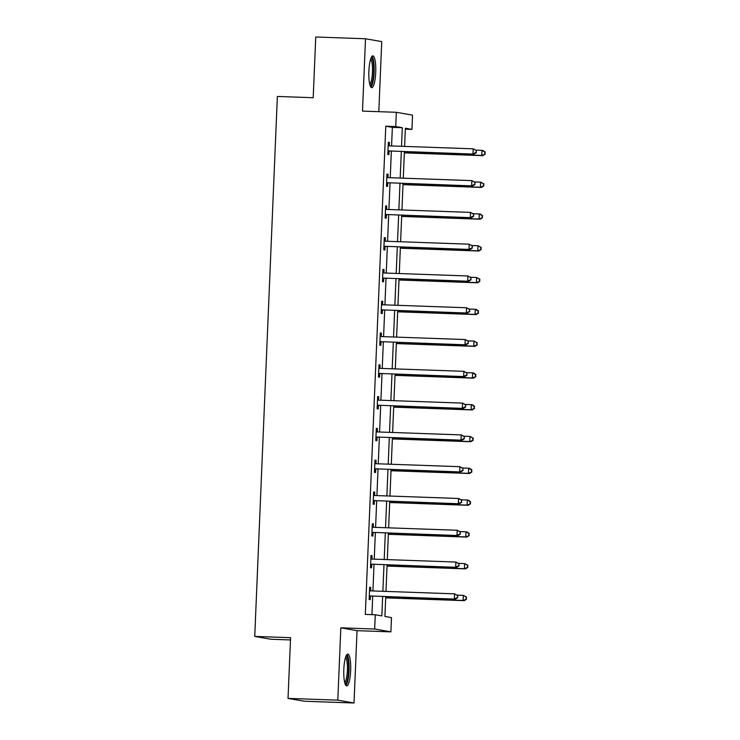 <?xml version="1.0" encoding="UTF-8"?>
<svg xmlns="http://www.w3.org/2000/svg" width="740" height="740" viewBox="0 0 740 740"><rect width="100%" height="100%" fill="white"/><g stroke="black" fill="none" stroke-linecap="round" stroke-linejoin="round"><path stroke-width="1.11" d="M350.649 670.597A15.91 3.441 92 0 0 347.791 654.095A15.91 3.441 92 0 0 343.813 669.404A15.91 3.441 92 0 0 346.671 685.906A15.91 3.441 92 0 0 350.649 670.597M375.726 72.363A15.91 3.441 92 0 0 372.868 55.861A15.91 3.441 92 0 0 368.881 71.169A15.91 3.441 92 0 0 371.739 87.672A15.91 3.441 92 0 0 375.726 72.363M385.743 596.653L384.911 616.448L391.488 617.604L390.896 631.868L374.671 629.028L375.272 614.764L381.849 615.911L382.654 596.542M357.05 630.665L340.825 627.825L337.801 700.16L288.026 698.403L304.251 701.233L354.016 703L357.05 630.665L390.896 631.868M290.478 639.943L270.96 639.249L254.736 636.409L277.371 96.45L313.205 97.717L315.749 37L365.514 38.767L362.489 111.102L396.325 112.295L412.55 115.135L411.949 129.398L405.372 128.242L404.614 146.4M378.806 111.675L381.738 41.597L365.514 38.767M405.335 129.158L411.949 129.398M337.801 700.16L354.016 703M391.571 145.937L392.357 127.354L385.781 126.207L365.31 614.413L375.272 614.764M371.933 614.644L372.701 596.19M372.923 590.946L374.033 564.407M374.255 559.163L375.365 532.615M375.587 527.37L376.697 500.832M376.919 495.587L378.029 469.049M378.251 463.795L379.361 437.257M379.583 432.012L380.693 405.474M380.915 400.229L382.025 373.691M382.247 368.437L383.357 341.899M383.579 336.654L384.689 310.115M384.911 304.871L386.021 278.323M386.243 273.079L387.362 246.54M387.575 241.296L388.694 214.757M388.907 209.513L390.026 182.965M390.239 177.72L391.358 151.182M389.268 145.734L389.407 142.441L388.306 142.246L387.797 154.475L388.889 154.669L389.027 151.367M387.936 177.526L388.075 174.224L386.974 174.039L386.465 186.258L387.557 186.452L387.695 183.15M386.604 209.309L386.733 206.016L385.642 205.822L385.133 218.05L386.225 218.235L386.363 214.942M385.272 241.101L385.401 237.799L384.31 237.605L383.801 249.833L384.893 250.028L385.031 246.725M383.93 272.884L384.069 269.582L382.978 269.397L382.469 281.616L383.561 281.811L383.699 278.508M382.599 304.667L382.737 301.374L381.646 301.18L381.137 313.409L382.229 313.594L382.367 310.3M381.267 336.46L381.405 333.157L380.314 332.963L379.796 345.192L380.897 345.386L381.035 342.084M379.935 368.243L380.073 364.94L378.982 364.755L378.464 376.975L379.565 377.169L379.703 373.876M378.603 400.026L378.741 396.733L377.65 396.538L377.132 408.767L378.233 408.961L378.371 405.659M377.271 431.818L377.409 428.516L376.318 428.321L375.8 440.55L376.901 440.744L377.039 437.442M375.939 463.601L376.077 460.308L374.986 460.114L374.468 472.342L375.569 472.527L375.707 469.234M374.607 495.384L374.745 492.091L373.654 491.897L373.136 504.125L374.236 504.319L374.375 501.017M373.275 527.176L373.413 523.874L372.322 523.689L371.804 535.908L372.904 536.102L373.043 532.8M371.943 558.959L372.081 555.666L370.99 555.472L370.472 567.7L371.572 567.885L371.711 564.592M370.611 590.751L370.749 587.449L369.658 587.255L369.14 599.483L370.24 599.678L370.379 596.375M340.825 627.825L374.671 629.028M385.781 126.207L395.733 126.558L396.325 112.295M288.026 698.403L290.57 637.677L254.736 636.409M404.392 151.644L403.282 178.183M403.06 183.428L401.95 209.966M401.728 215.22L400.618 241.758M400.396 247.003L399.286 273.541M399.064 278.786L397.954 305.333M397.732 310.578L396.621 337.116M396.4 342.361L395.289 368.899M395.068 374.144L393.957 400.692M393.736 405.936L392.625 432.475M392.404 437.719L391.293 464.257M391.072 469.512L389.962 496.05M389.74 501.295L388.63 527.833M388.407 533.077L387.298 559.616M387.075 564.87L385.966 591.408M401.524 146.289L402.31 127.706L395.733 126.558M382.876 591.297L383.986 564.759M384.208 559.514L385.318 532.966M385.54 527.722L386.65 501.184M386.872 495.939L387.982 469.401M388.204 464.156L389.314 437.608M389.536 432.364L390.646 405.825M390.868 400.581L391.978 374.042M392.2 368.788L393.319 342.25M393.532 337.005L394.651 310.467M394.864 305.222L395.983 278.684M396.196 273.43L397.315 246.892M397.528 241.647L398.647 215.109M398.86 209.864L399.979 183.317M400.192 178.072L401.311 151.534M392.357 127.354L402.31 127.706M388.296 142.404L389.407 142.441M386.964 174.187L388.075 174.224M385.632 205.97L386.733 206.016M384.3 237.762L385.401 237.799M382.969 269.545L384.069 269.582M381.637 301.337L382.737 301.374M380.305 333.12L381.405 333.157M378.973 364.903L380.073 364.94M377.641 396.696L378.741 396.733M376.309 428.479L377.409 428.516M374.976 460.262L376.077 460.308M373.644 492.054L374.745 492.091M372.312 523.837L373.413 523.874M370.981 555.62L372.081 555.666M369.649 587.412L370.749 587.449M388.981 150.942L474.081 154.114L388.981 150.942A2.044 1.989 -80.1 0 0 388.232 151.062L387.936 151.173M475.968 152.542L472.99 153.92L473.202 148.823L476.495 150.581L475.968 152.542L476.495 150.581M388.167 145.549L388.454 145.678A2.044 1.989 -80.1 0 0 389.194 145.854L473.202 148.823L476.051 150.507M390.072 151.136A2.044 1.989 -80.1 0 0 389.323 151.256L387.908 151.783M388.176 145.244L389.536 145.863L388.454 145.678M474.081 154.114L476.412 152.616M404.345 152.865L482.85 155.65L481.759 155.456L481.971 150.359L475.876 150.146M404.355 152.708L481.759 155.456L485.172 154.151L484.82 152.033L484.737 154.077M484.82 152.033L481.971 150.359L483.063 150.553L485.264 152.116M485.172 154.151L482.85 155.65M371.064 57.951A13.773 2.979 -88 0 1 373.709 68.145A13.773 2.979 -88 0 1 371.693 83.879A13.773 2.979 -88 0 1 370.093 85.451M369.75 84.24A12.756 2.756 92 0 0 370.62 82.945A12.756 2.756 92 0 0 372.507 69.736A12.756 2.756 92 0 0 370.638 59.135M370.916 87.154A15.808 3.423 92 0 0 371.841 85.683A15.808 3.423 92 0 0 374.172 69.68A15.808 3.423 92 0 0 372.007 56.314M345.987 656.186A13.773 2.979 -88 0 1 348.596 670.459A13.773 2.979 -88 0 1 345.016 683.686M344.674 682.474A12.756 2.756 92 0 0 347.384 670.385A12.756 2.756 92 0 0 345.562 657.37M345.839 685.388A15.808 3.423 92 0 0 349.039 670.533A15.808 3.423 92 0 0 346.93 654.548M387.649 182.734L472.749 185.897L387.649 182.734A2.044 1.989 -80.1 0 0 386.9 182.854L386.604 182.965M474.636 184.325L471.658 185.703L471.87 180.615L475.163 182.364L474.636 184.325L475.163 182.364M386.835 177.332L387.122 177.461A2.044 1.989 -80.1 0 0 387.862 177.637L471.87 180.615L474.719 182.29M388.74 182.919A2.044 1.989 -80.1 0 0 387.991 183.048L386.576 183.566M386.844 177.036L388.204 177.646M472.749 185.897L475.071 184.408M386.317 214.517L471.417 217.69L386.317 214.517A2.044 1.989 -80.1 0 0 385.568 214.637L385.272 214.748M473.304 216.117L470.325 217.495L470.538 212.399L473.831 214.156L473.304 216.117L473.831 214.156M385.503 209.115L385.79 209.254A2.044 1.989 -80.1 0 0 386.53 209.42L470.538 212.399L473.387 214.073M387.409 214.711A2.044 1.989 -80.1 0 0 386.659 214.831L385.244 215.358M385.512 208.819L386.872 209.439M471.417 217.69L473.739 216.191M403.013 184.649L481.518 187.433L480.427 187.238L480.639 182.151L474.543 181.929M403.023 184.501L480.427 187.238L483.84 185.934L483.488 183.825L483.405 185.86M483.488 183.825L480.639 182.151L483.932 183.899M483.84 185.934L481.518 187.433M401.681 216.441L480.186 219.216L479.095 219.031L479.307 213.934L473.212 213.721M401.681 216.284L479.095 219.031L482.508 217.727L482.156 215.608L482.073 217.643M482.156 215.608L479.307 213.934L480.399 214.128L482.6 215.692M482.508 217.727L480.186 219.216M384.985 246.3L470.085 249.472L384.985 246.3A2.044 1.989 -80.1 0 0 384.236 246.429L383.94 246.531M471.972 247.9L468.993 249.278L469.206 244.191L472.499 245.939L471.972 247.9L472.499 245.939M384.171 240.907L384.458 241.036A2.044 1.989 -80.1 0 0 385.198 241.212L469.206 244.191L472.055 245.865M386.077 246.494A2.044 1.989 -80.1 0 0 385.327 246.614L383.912 247.142M384.18 240.602L385.54 241.221M470.085 249.472L472.407 247.974M383.653 278.092L468.753 281.256L383.653 278.092A2.044 1.989 -80.1 0 0 382.904 278.212L382.599 278.323M470.64 279.683L467.661 281.071L467.874 275.974L471.167 277.731L470.64 279.683L471.167 277.731M382.839 272.69L383.126 272.82A2.044 1.989 -80.1 0 0 383.866 272.995L467.874 275.974L470.723 277.648M384.745 278.286A2.044 1.989 -80.1 0 0 383.995 278.407L382.58 278.925M382.848 272.394L384.208 273.005L383.126 272.82M468.753 281.256L471.075 279.766M382.321 309.875L467.421 313.048L382.321 309.875A2.044 1.989 -80.1 0 0 381.572 309.995L381.267 310.106M469.308 311.475L466.329 312.854L466.542 307.757L469.835 309.514L469.308 311.475L469.835 309.514M381.507 304.482L381.794 304.612A2.044 1.989 -80.1 0 0 382.534 304.778L466.542 307.757L469.391 309.44M383.413 310.069A2.044 1.989 -80.1 0 0 382.663 310.19L381.248 310.717M381.516 304.177L382.876 304.797L381.794 304.612M467.421 313.048L469.743 311.549M400.349 248.224L478.854 251.008L477.763 250.814L477.975 245.717L471.88 245.504M400.349 248.067L477.763 250.814L481.176 249.51L480.824 247.4L480.741 249.436M480.824 247.4L477.975 245.717L481.268 247.475M481.176 249.51L478.854 251.008M399.017 280.007L477.522 282.791L476.43 282.597L476.643 277.509L470.548 277.287M399.017 279.859L476.43 282.597L479.844 281.302L479.492 279.183L479.409 281.219M479.492 279.183L476.643 277.509L479.936 279.257M479.844 281.302L477.522 282.791M397.685 311.799L476.19 314.574L475.099 314.389L475.311 309.292L469.216 309.079M397.685 311.642L475.099 314.389L478.512 313.085L478.16 310.966L478.077 313.011M478.16 310.966L475.311 309.292L476.403 309.486L478.604 311.05M478.512 313.085L476.19 314.574M380.989 341.667L466.089 344.831L380.989 341.667A2.044 1.989 -80.1 0 0 380.24 341.788L379.935 341.899M467.976 343.258L464.998 344.637L465.21 339.549L468.503 341.297L467.976 343.258L468.503 341.297M380.175 336.265L380.462 336.395A2.044 1.989 -80.1 0 0 381.202 336.571L465.21 339.549L468.059 341.223M382.081 341.852A2.044 1.989 -80.1 0 0 381.331 341.973L379.916 342.5M380.184 335.96L381.544 336.58M466.089 344.831L468.411 343.341M396.353 343.582L474.858 346.366L473.766 346.172L473.979 341.075L467.884 340.863M396.353 343.434L473.766 346.172L477.18 344.868L476.828 342.759L476.745 344.794M476.828 342.759L473.979 341.075L477.272 342.833M477.18 344.868L474.858 346.366M379.657 373.45L464.757 376.614L379.657 373.45A2.044 1.989 -80.1 0 0 378.908 373.571L378.603 373.682M466.644 375.05L463.666 376.429L463.878 371.332L467.171 373.089L466.644 375.05L467.171 373.089M378.843 368.048L379.13 368.178A2.044 1.989 -80.1 0 0 379.87 368.354L463.878 371.332L466.727 373.006M380.749 373.644A2.044 1.989 -80.1 0 0 379.999 373.765L378.584 374.283M378.852 367.752L380.212 368.372M464.757 376.614L467.079 375.125M395.021 375.365L473.526 378.149L472.435 377.955L472.647 372.868L466.552 372.646M395.021 375.217L472.435 377.955L475.848 376.66L475.496 374.542L475.413 376.577M475.496 374.542L472.647 372.868L473.739 373.053L475.931 374.616M475.848 376.66L473.526 378.149M378.325 405.233L463.425 408.406L378.325 405.233A2.044 1.989 -80.1 0 0 377.576 405.354L377.271 405.464M465.312 406.834L462.334 408.212L462.546 403.115L465.839 404.873L465.312 406.834L465.839 404.873M377.511 399.841L377.798 399.97A2.044 1.989 -80.1 0 0 378.538 400.146L462.546 403.115L465.395 404.799M379.417 405.428A2.044 1.989 -80.1 0 0 378.667 405.548L377.252 406.075M377.52 399.535L378.88 400.155M463.425 408.406L465.747 406.907M393.689 407.157L472.194 409.932L471.103 409.747L471.315 404.651L465.22 404.438M393.689 407L471.103 409.747L474.516 408.443L474.164 406.325L474.081 408.369M474.164 406.325L471.315 404.651L472.407 404.845L474.599 406.408M474.516 408.443L472.194 409.932M376.984 437.026L462.093 440.189L376.984 437.026A2.044 1.989 -80.1 0 0 376.235 437.146L375.939 437.257M463.98 438.617L461.002 439.995L461.214 434.907L464.507 436.656L463.98 438.617L464.507 436.656M376.179 431.624L376.466 431.753A2.044 1.989 -80.1 0 0 377.206 431.929L461.214 434.907L464.063 436.582M378.085 437.211A2.044 1.989 -80.1 0 0 377.335 437.331L375.92 437.858M376.188 431.318L377.548 431.938L376.466 431.753M462.093 440.189L464.415 438.7M392.357 438.94L470.862 441.725L469.771 441.53L469.983 436.434L463.888 436.221M392.357 438.792L469.771 441.53L473.184 440.226L472.832 438.117L472.749 440.152M472.832 438.117L469.983 436.434L473.267 438.191M473.184 440.226L470.862 441.725M375.652 468.809L460.761 471.972L375.652 468.809A2.044 1.989 -80.1 0 0 374.903 468.929L374.607 469.04M462.648 470.409L459.67 471.787L459.882 466.69L463.166 468.448L462.648 470.409L463.166 468.448M374.847 463.407L375.134 463.545A2.044 1.989 -80.1 0 0 375.874 463.712L459.882 466.69L462.731 468.365M376.753 469.003A2.044 1.989 -80.1 0 0 376.003 469.123L374.588 469.65M374.856 463.111L376.216 463.73L375.134 463.545M460.761 471.972L463.083 470.483M391.025 470.733L469.53 473.507L468.439 473.313L468.651 468.226L462.556 468.004M391.025 470.575L468.439 473.313L471.852 472.018L471.5 469.9L471.417 471.935M471.5 469.9L468.651 468.226L469.743 468.411L471.935 469.974M471.852 472.018L469.53 473.507M374.32 500.591L459.429 503.764L374.32 500.591A2.044 1.989 -80.1 0 0 373.571 500.712L373.275 500.823M461.316 502.192L458.338 503.57L458.55 498.473L461.834 500.231L461.316 502.192L461.834 500.231M373.515 495.199L373.802 495.328A2.044 1.989 -80.1 0 0 374.542 495.504L458.55 498.473L461.399 500.157M375.421 500.786A2.044 1.989 -80.1 0 0 374.671 500.906L373.256 501.433M373.524 494.894L374.884 495.513M459.429 503.764L461.751 502.266M389.693 502.516L468.198 505.3L467.107 505.105L467.319 500.009L461.224 499.796M389.693 502.358L467.107 505.105L470.52 503.801L470.168 501.683L470.085 503.727M470.168 501.683L467.319 500.009L468.411 500.203L470.603 501.766M470.52 503.801L468.198 505.3M372.988 532.384L458.097 535.547L372.988 532.384A2.044 1.989 -80.1 0 0 372.239 532.504L371.943 532.615M459.984 533.975L457.006 535.353L457.218 530.265L460.502 532.014L459.984 533.975L460.502 532.014M372.183 526.982L372.47 527.111A2.044 1.989 -80.1 0 0 373.2 527.287L457.218 530.265L460.067 531.94M374.089 532.569A2.044 1.989 -80.1 0 0 373.339 532.698L371.924 533.216M372.192 526.686L373.552 527.296M458.097 535.547L460.419 534.058M388.361 534.298L466.866 537.083L465.765 536.889L465.987 531.801L459.892 531.579M388.361 534.151L465.765 536.889L469.188 535.584L468.836 533.475L468.753 535.51M468.836 533.475L465.987 531.801L467.079 531.986L469.271 533.549M469.188 535.584L466.866 537.083M371.656 564.167L456.765 567.34L371.656 564.167A2.044 1.989 -80.1 0 0 370.907 564.287L370.611 564.398M458.652 565.767L455.674 567.145L455.886 562.048L459.17 563.806L458.652 565.767L459.17 563.806M370.851 558.765L371.138 558.904A2.044 1.989 -80.1 0 0 371.868 559.07L455.886 562.048L458.735 563.723M372.757 564.361A2.044 1.989 -80.1 0 0 372.007 564.481L370.592 565.009M370.86 558.469L372.22 559.088M456.765 567.34L459.087 565.841M387.029 566.091L465.534 568.866L464.433 568.681L464.655 563.584L458.56 563.371M387.029 565.934L464.433 568.681L467.856 567.377L467.504 565.258L467.421 567.293M467.504 565.258L464.655 563.584L467.939 565.332M467.856 567.377L465.534 568.866M370.324 595.95L455.433 599.123L370.324 595.95A2.044 1.989 -80.1 0 0 369.575 596.079L369.279 596.181M457.32 597.55L454.342 598.928L454.554 593.841L457.838 595.589L457.32 597.55L457.838 595.589M369.519 590.557L369.806 590.687A2.044 1.989 -80.1 0 0 370.536 590.862L454.554 593.841L457.403 595.515M371.425 596.144A2.044 1.989 -80.1 0 0 370.675 596.264L369.251 596.791M369.528 590.252L370.888 590.871L369.806 590.687M455.433 599.123L457.755 597.624M385.688 597.874L464.202 600.658L463.101 600.464L463.323 595.367L457.228 595.154M385.697 597.716L463.101 600.464L466.524 599.16L466.172 597.051L466.089 599.086M466.172 597.051L463.323 595.367L466.607 597.125M466.524 599.16L464.202 600.658M388.232 151.062L389.323 151.256M387.122 177.461L388.186 177.646M386.9 182.854L387.991 183.048M385.79 209.254L386.844 209.439M385.568 214.637L386.659 214.831M384.458 241.036L385.512 241.221M384.236 246.429L385.327 246.614M382.904 278.212L383.995 278.407M381.572 309.995L382.663 310.19M380.462 336.395L381.516 336.58M380.24 341.788L381.331 341.973M379.13 368.178L380.184 368.363M378.908 373.571L379.999 373.765M377.798 399.97L378.852 400.155M377.576 405.354L378.667 405.548M376.235 437.146L377.335 437.331M374.903 468.929L376.003 469.123M373.802 495.328L374.856 495.513M373.571 500.712L374.671 500.906M372.47 527.111L373.524 527.296M372.239 532.504L373.339 532.698M371.138 558.904L372.192 559.088M370.907 564.287L372.007 564.481M369.575 596.079L370.675 596.264"/></g></svg>
